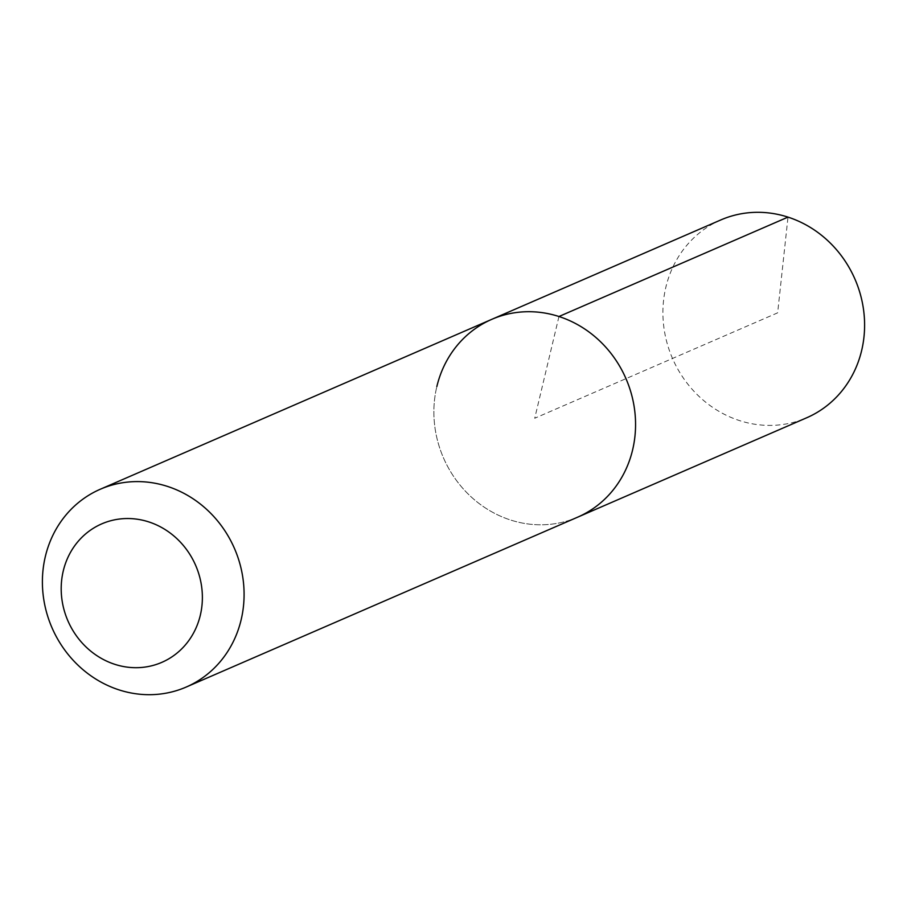 <?xml version="1.0" encoding="UTF-8"?>
<svg xmlns="http://www.w3.org/2000/svg" width="907" height="907" viewBox="0 0 907 907"><rect width="100%" height="100%" fill="white"/><g stroke="black" fill="none" stroke-linecap="round" stroke-linejoin="round"><path stroke-width="0.68" stroke-dasharray="4.54 3.4" d="M720.827 219.936A107.831 99.475 -113.5 0 0 665.863 287.202A107.831 99.475 -113.5 0 0 699.807 397.119A107.831 99.475 -113.5 0 0 806.686 417.776M577.646 517.171A107.831 99.475 66.5 0 1 470.767 496.514A107.831 99.475 66.5 0 1 436.834 386.597A107.831 99.475 -113.5 0 0 470.767 496.514A107.831 99.475 -113.5 0 0 577.646 517.171M491.798 319.332A107.831 99.475 -113.5 0 0 436.834 386.597M558.961 316.509L534.722 418.252L777.65 312.824L788.002 217.113"/><path stroke-width="1.36" d="M186.173 687.064A107.831 99.475 66.5 0 1 79.294 666.407A107.831 99.475 66.5 0 1 45.35 556.49A107.831 99.475 66.5 0 1 100.314 489.224A107.831 99.475 66.5 0 1 207.193 509.881A107.831 99.475 66.5 0 1 241.137 619.798A107.831 99.475 66.5 0 1 186.173 687.064L806.686 417.776A107.831 99.475 -113.5 0 0 861.65 350.51A107.831 99.475 -113.5 0 0 827.706 240.593A107.831 99.475 -113.5 0 0 720.827 219.936L491.798 319.332A107.831 99.475 66.5 0 1 598.677 339.989A107.831 99.475 66.5 0 1 632.61 449.906A107.831 99.475 66.5 0 1 577.646 517.171A107.831 99.475 -113.5 0 0 632.61 449.906A107.831 99.475 -113.5 0 0 598.677 339.989A107.831 99.475 -113.5 0 0 491.798 319.332A107.831 99.475 66.5 0 0 436.834 386.597M63.263 570.957A75.485 69.635 66.5 0 1 148.759 521.899A75.485 69.635 66.5 0 1 200.311 615.275A75.485 69.635 66.5 0 1 114.826 664.332A75.485 69.635 66.5 0 1 63.263 570.957M788.002 217.113L558.961 316.509M100.314 489.224L491.798 319.332"/></g></svg>
